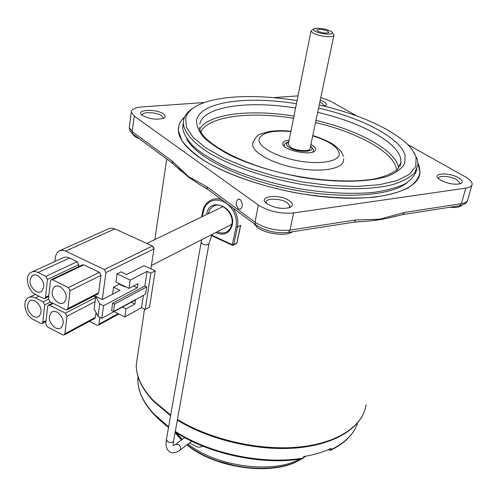 <?xml version="1.0" encoding="UTF-8"?>
<svg xmlns="http://www.w3.org/2000/svg" width="497" height="497" viewBox="0 0 497 497"><rect width="100%" height="100%" fill="white"/><g stroke="black" fill="none" stroke-linecap="round" stroke-linejoin="round"><path stroke-width="0.75" d="M333.878 35.492L310.097 148.311C310.6 151.92 296.237 151.181 290.497 147.267L288.229 144.534L288.341 143.993M332.45 32.957L333.965 35.088C334.698 37.921 319.72 36.672 313.545 33.361L311.035 31.125L311.588 30.249M330.275 30.957L325.945 29.416L321.739 28.559L316.893 28.223L313.974 28.727C312.787 29.391 313.272 30.286 315.427 31.417C321.795 34.796 336.426 35.094 331.654 31.783L330.275 30.957M318.123 31.33C322.789 33.088 326.374 33.498 328.884 32.578L327.622 31.038C321.292 28.944 317.732 28.77 316.949 30.516L318.123 31.33M181.448 440.007L175.081 432.62M189.519 442.939L195.644 446.244C198.235 447.462 200.508 447.412 202.478 446.107M217.562 460.955L237.286 466.236M299.846 459.905C273.623 476.331 215.039 468.665 186.947 444.877M102.301 299.536L105.936 272.586L104.333 269.573L152.461 245.984L153.977 248.835L150.877 268.821L153.983 248.78L153.915 247.804L152.548 246.021L114.788 228.844M36.051 291.609L38.903 292.348L41.431 291.627C45.5 286.26 44.264 280.88 37.729 275.5L34.927 274.785L32.448 275.475C28.329 280.817 29.528 286.197 36.051 291.609M33.461 316.564L36.343 317.341L38.872 316.614C42.754 311.377 41.493 306.121 35.094 300.828L32.268 300.076L29.783 300.778C25.856 305.984 27.08 311.246 33.461 316.564M58.236 302.828L61.237 303.599L63.883 302.81C67.959 297.386 66.697 291.988 60.094 286.62L57.143 285.881L54.546 286.632C50.414 292.031 51.645 297.43 58.236 302.828M55.353 327.939L58.385 328.747L61.032 327.952C64.921 322.665 63.628 317.384 57.174 312.104L54.192 311.327L51.589 312.091C47.656 317.347 48.911 322.634 55.353 327.939M144.844 286.048L112.664 303.182L111.62 310.656L113.509 311.588L145.578 294.193L146.696 286.931L144.844 286.048L147.093 271.381L130.226 280.103L129.009 288.403L137.942 283.706L137.327 287.8L103.519 305.717L101.817 318.266L98.039 316.372L94.132 308.767L95.772 296.318L102.351 299.561L120.025 290.329L113.521 287.179L112.539 294.236M95.772 296.318L99.717 303.829L98.039 316.372M103.519 305.717L99.717 303.829M137.327 287.8L133.575 285.999M113.521 287.179L119.286 284.209L124.84 286.881L125.325 286.626M101.817 318.266L135.495 299.983L134.892 304.015L131.295 302.263M129.009 288.403L115.944 282.116L117.099 273.847L121.032 271.871L126.623 274.524L144.08 265.653L155.226 270.846L150.833 273.133L147.093 271.381M134.892 304.015L126.014 308.873L122.399 307.096M126.014 308.873L124.828 316.956L141.527 307.68L145.192 309.463L149.535 307.028L155.226 270.846M124.828 316.956L114.074 311.613M130.226 280.103L117.099 273.847M112.664 303.182L114.558 304.114L146.696 286.931M113.509 311.588L114.558 304.114M89.336 321.391L96.884 325.218L98.394 325.206L98.984 324.137L99.903 317.31M104.333 269.573L65.567 251.06L63.001 250.271L59.646 250.662L57.062 252.687L55.589 256.011L54.925 261.49M152.461 245.984L114.85 228.875L65.567 251.06M60.205 250.463L109.054 228.583L111.856 228.117L114.85 228.875M42.798 322.286L44.693 304.847L43.084 301.816L35.399 297.902C32.672 296.572 30.255 296.554 28.149 297.833C21.905 301.344 25.291 315.757 33.162 319.441L40.76 323.398L42.202 323.41L42.798 322.286L46.072 320.608M50.085 301.828L65.766 309.786L67.269 309.78L67.903 308.625L70.046 290.658L68.4 287.552L52.539 279.693L51.098 279.693L50.433 280.911L48.47 298.778L50.085 301.828M51.377 279.562L82.372 264.889L83.794 264.876L99.375 272.356L100.966 275.357L98.648 292.857L97.754 294.118M45.718 323.808L47.321 326.815L62.79 334.879L64.306 334.885L64.896 333.779L66.996 316.229L65.368 313.166L49.712 305.195L48.265 305.189L47.637 306.351L45.718 323.808M96.039 312.483L95.393 317.372L94.56 318.577M93.778 296.162L95.672 297.094M45.513 297.287L47.445 279.432L45.817 276.363L38.039 272.505C35.349 271.232 32.951 271.219 30.839 272.474C24.334 276.015 27.683 290.894 35.747 294.553L43.444 298.455L44.873 298.461L45.513 297.287L48.812 295.672M78.514 266.715L78.762 264.671L47.445 279.432M32.28 271.816L62.423 258.067C64.523 256.831 66.896 256.819 69.543 258.03L77.19 261.702L78.762 264.671M145.192 309.463L150.833 273.133M141.527 307.68L143.416 295.361M238.398 208.902L240.318 209.274C243.027 206.553 242.965 203.298 240.138 199.508L238.249 199.142C235.535 201.844 235.584 205.099 238.398 208.902M289.49 200.813C293.261 203.658 293.311 205.92 289.645 207.584C282.246 209.318 274.798 208.094 267.299 203.925L267.181 203.845C256.067 196.327 279.32 193.321 289.49 200.813M289.235 207.727L289.919 206.224L287.471 202.925C281.221 198.253 265.547 197.787 266.137 202.329L266.336 203.186M163.37 113.912C165.625 115.565 165.768 116.963 163.799 118.118C157.002 120.075 149.926 119.218 142.577 115.54L142.509 115.497C134.066 109.831 155.791 108.278 163.37 113.912M162.941 118.485L163.134 117.708L161.593 115.733C156.661 111.993 141.558 111.533 142.372 115.186L142.415 115.428M320.248 100.139L324.007 101.742C326.734 103.376 327.175 104.693 325.342 105.699L324.069 106.103M324.423 106.016L322.416 103.388L319.813 102.22M458.594 177.808C462.856 180.423 463.44 182.405 460.352 183.747C454.463 184.903 447.94 183.735 440.777 180.231L438.745 178.833C431.433 172.987 449.17 172.148 458.594 177.808M459.657 183.946L459.98 183.207L456.818 179.697C450.717 176.037 438.472 175.112 438.578 178.336L438.596 178.703M292.404 231.757C286.651 236.597 265.591 233.994 257.278 227.384L253.75 223.426M207.212 188.761L199.956 184.704L188.686 177.261L177.876 167.793M139.887 139.148L134.644 136.433L132.239 133.426M175.192 431.974C208.87 454.301 263.304 465.757 302.878 458.644L303.816 456.55C314.172 454.792 323.28 452.071 331.151 448.393L330.325 450.4L328.573 449.549M198.365 156.723C225.98 176.64 284.017 194.52 334.58 197.688C385.237 200.937 419.164 189.475 419.965 172.552L417.989 163.314L419.369 166.949L419.965 172.552C418.772 178.348 414.778 183.517 407.969 188.052C399.551 192.097 388.623 195.097 375.185 197.054C352.92 199.129 327.635 197.936 299.343 193.463C262.354 186.791 227.346 174.565 204.571 160.835C194.228 153.908 186.63 147.075 181.772 140.334L178.398 130.823C179.032 138.887 185.685 147.522 198.365 156.723M184.505 117.162C180.1 121.094 178.063 125.654 178.398 130.823L178.852 125.791L179.547 123.796L181.337 120.647L184.505 117.162M462.017 205.162C460.129 207.106 456.041 207.808 449.748 207.274M395.37 216.207L392.512 217.021C383.939 219.32 373.912 220.811 362.425 221.5L358.008 221.718M133.724 134.581L132.724 133.842L132.196 131.593L172.167 161.09L188.717 176.733L207 186.791L207.454 189.158L208.467 189.91M172.167 161.09L172.664 163.407L173.652 164.147M207 186.791L255.017 222.221C265.249 228.657 276.91 231.285 290.006 230.105L355.802 219.954L379.745 219.208L404.483 212.436L402.769 214.586L402.098 214.685M355.802 219.954L354.15 222.147L353.485 222.252M204.602 102.5L141.9 106.942C134.855 107.557 131.314 109.315 131.283 112.223L134.258 116.118L258.334 205.05C268.678 211.374 280.432 214.002 293.609 212.933L465.751 188.152C469.733 187.531 471.864 186.245 472.144 184.288C472.243 181.977 469.994 179.51 465.409 176.882L407.695 144.509M298.014 95.878L273.232 97.636M356.889 116.006L330.573 101.245L320.807 97.499M252.936 142.397L252.625 144.416C252.569 152.846 273.53 164.196 298.132 168.39C322.733 172.695 343.669 168.582 343.589 160.127L343.638 158.773M297.057 100.624C256.57 93.995 216.934 95.436 197.632 105.457C191.041 108.849 187.052 113.043 185.673 118.044L186.381 127.232L193.109 137.352L205.845 147.901L224.166 158.263L247.195 167.8L273.642 175.863L301.859 181.902L330.02 185.505L356.306 186.456L379.081 184.766L397.072 180.616L409.435 174.366L415.772 166.489L416.101 157.487C414.541 152.113 410.51 146.652 404.005 141.098C384.74 125.747 356.479 113.701 319.236 104.96M413.119 151.088L417.387 159.369L417.958 164.557L414.796 172.552C410.143 177.392 402.818 181.405 392.823 184.598C370.793 190.158 336.854 190.189 300.933 184.257C265.007 177.777 230.981 166.004 208.815 152.815C193.321 142.856 184.716 132.873 183.318 124.026L183.722 119.367C184.952 114.906 188.251 111.067 193.619 107.843M289.117 140.135C285.054 140.595 282.936 141.738 282.762 143.571L282.762 143.645C281.973 150.914 316.409 156.866 315.564 149.311L315.558 149.187C315.409 147.634 313.862 146.056 310.911 144.447M183.058 123.66L182.647 128.356C183.84 134.339 187.748 140.651 194.364 147.286C202.528 153.983 213.114 160.512 226.116 166.88C247.649 176.305 272.076 183.604 299.411 188.767C326.753 193.134 351.236 194.37 372.874 192.469C385.945 190.649 396.606 187.816 404.862 183.977C411.566 179.659 415.554 174.72 416.828 169.166M186.611 138.607C195.514 156.847 238.616 178.87 290.341 189.22C342.042 199.645 391.537 196.073 407.341 182.511M284.402 146.429L284.346 145.031M288.732 142.024C285.564 143.266 285.663 145.062 289.043 147.416C297.703 153.275 317.968 152.169 310.513 146.335M310.569 146.056C313.116 148.653 314.054 150.193 313.377 150.684L312.768 152.051M175.677 432.284L182.331 439.354M188.021 444.069C216.642 466.745 272.791 474.2 299.79 459.129M303.717 456.88L304.375 456.457M166.408 439.497L167.862 441.87C170.925 443.013 172.844 442.647 173.615 440.777L208.945 243.909M179.802 450.27L180.66 448.878L180.604 447.455L179.746 445.666L178.597 444.573L175.534 444.411L173.385 445.56M201.092 242.201L202.795 244.201C206.187 245.282 208.255 245.083 209.001 243.605L212.026 234.441M206.702 214.487L206.833 213.729C209.56 195.762 236.479 207.609 232.205 225.178C229.415 233.571 223.911 236.038 215.698 232.559M217.183 231.801C220.917 233.491 224.333 233.385 227.44 231.472L230.136 228.713L231.751 224.731C234.808 213.368 220.463 200.595 212.89 206.603L209.889 209.566L208.206 213.76M215.586 205.472L212.89 206.603L214.747 205.715M202.677 211.554L202.664 211.623C203.652 206.777 206.013 203.161 209.759 200.782C213.188 198.744 217.009 198.266 221.233 199.359M233.18 208.206C237.193 214.238 238.61 220.506 237.417 227.011L233.671 244.76L236.845 243.045L240.604 225.352L237.417 227.011L236.044 226.912L236.466 222.731L236.019 218.369L234.739 214.052L232.677 210.007L229.949 206.441L226.694 203.534L223.078 201.44L219.289 200.26L215.524 200.049L211.977 200.813L208.821 202.503L206.205 205.031L204.267 208.268L202.198 216.667M211.691 235.18L232.31 244.667L236.044 226.912M240.741 225.222L236.982 242.903M236.435 243.573L233.373 245.226L233.671 244.76L232.31 244.667L232.366 245.251L233.373 245.226L232.366 245.251L211.486 235.634M201.633 216.94L202.664 211.623L203.093 212.039M153.977 248.835L105.936 272.586M98.984 324.137L118.149 313.638M50.427 302.002L44.693 304.847M48.457 299.169L43.084 301.816M38.959 296.181L35.399 297.902M98.648 292.857L67.903 308.625M100.966 275.357L70.046 290.658M99.375 272.356L68.4 287.552M83.794 264.876L52.539 279.693M95.393 317.372L64.896 333.779M95.076 301.617L66.996 316.229M95.61 297.548L65.368 313.166M53.241 303.431L49.712 305.195M77.19 261.702L45.817 276.363M69.543 258.03L38.039 272.505M137.731 355.032L136.246 365.084C136.308 376.589 141.956 388.35 153.182 400.371L170.695 415.088M137.911 376.167L137.849 381.789C138.601 392.431 144.012 403.21 154.095 414.131L168.632 426.836M330.716 449.835C345.024 442.902 353.97 433.98 357.554 423.077M175.298 431.408C209.082 453.668 263.808 465.13 303.394 458.01M177.441 419.468C210.007 439.454 258.85 450.76 298.125 447.12C337.451 443.479 363.164 425.979 366.084 404.788C362.953 426.569 336.935 444.175 297.684 447.834C258.452 451.487 209.809 440.193 177.317 420.127M258.334 205.05L255.017 222.221L255.415 224.663L256.409 225.408M129.413 126.375L129.251 127.599L132.196 131.593L134.258 116.118M404.483 212.436L461.371 203.658L459.601 205.739L458.924 205.845M465.751 188.152L461.371 203.658C465.341 203 467.472 201.658 467.77 199.645L471.895 185.145M293.609 212.933L290.006 230.105L288.422 232.379L287.794 232.478M315.98 120.398C358.026 130.146 394.699 149.69 398.488 166.924L398.724 168.21M396.563 170.396L396.246 168.309C392.624 151.374 356.771 132.146 315.527 122.548M290.844 131.525C271.685 130.059 261.099 132.718 259.074 139.514C258.21 146.944 277.102 157.3 299.405 161.059C321.708 164.929 340.352 161.003 339.24 153.238C337.587 146.721 328.753 140.924 312.725 135.843M318.577 108.066C362.394 118.081 400.899 138.042 405.136 155.611L404.633 163.699C401.694 168.682 395.954 172.888 387.411 176.311C368.171 182.368 336.115 182.908 301.766 177.311C275.419 172.391 252.159 165.346 231.993 156.176C220.009 150.013 210.598 143.757 203.77 137.396C198.583 131.146 196.209 125.325 196.657 119.92C200.533 101.779 247.146 95.629 296.436 103.736M400.358 165.464L400.992 162.264L400.625 158.406C396.736 141.428 359.878 122.076 317.676 112.347M295.572 108.023C248.053 100.27 203.329 106.414 199.751 124.026M199.806 128.978C208.386 113.763 250.128 108.998 293.951 116.074M293.522 118.224C249.805 111.185 208.342 116.261 200.918 131.792M284.241 145.652C283.955 144.192 285.471 142.881 288.794 141.72M311.035 31.125L288.229 144.534M313.588 28.975L312.284 29.82M181.604 439.895L175.087 432.589M187.164 444.709C216.406 468.845 275.114 476.045 301.729 458.83M303.468 457.743L305.624 456.234M191.743 441.261L179.97 450.145C179.032 451.257 172.67 454.761 168.968 451.276C166.414 449.17 165.538 445.374 166.34 439.876L201.596 239.784M146.876 243.443L223.047 206.572M175.702 444.287L184.673 437.615M173.118 444.902L173.54 441.168M151.386 265.522L231.832 224.29M52.539 311.607L51.589 312.091M55.589 286.129L54.546 286.632M30.733 300.318L29.783 300.778M33.498 274.996L32.448 275.475M35.386 294.354L29.466 297.206M98.008 293.988L67.269 309.78M94.79 318.453L64.306 334.885M52.52 303.064L48.52 305.065M48.706 296.585L44.873 298.461M45.972 321.466L42.202 323.41M98.394 325.206L118.845 313.986M289.757 207L289.919 206.224M163.053 118.267L163.134 117.708M324.435 105.985L324.51 105.637M459.868 183.629L459.98 183.207M170.583 415.722L153.281 401.079C141.968 388.915 136.29 376.919 136.246 365.084L144.528 309.14M154.828 239.597L166.756 159.034M168.539 427.37C149.262 412.678 139.036 397.482 137.849 381.789L138.265 377.298M356.796 425.159C352.653 435.459 343.831 443.877 330.325 450.4M199.956 184.704L207.46 189.164L255.415 224.663C265.143 231.13 276.146 233.702 288.422 232.379L354.137 222.153L362.425 221.5M131.283 112.223L129.251 127.599C129.705 130.593 130.866 132.674 132.724 133.842L172.664 163.407L181.604 171.459M402.769 214.586L459.601 205.739C464.068 204.857 466.72 203.08 467.565 200.415M392.512 217.021L402.775 214.58M238.97 199.048L238.249 199.142M252.625 144.416L252.743 143.31C257.284 132.426 260.882 134.662 267.69 131.854C274.363 130.556 282.097 130.351 290.9 131.239M312.781 135.563L316.297 136.669C317.502 136.942 328.567 141.204 333.12 144.416C339.047 148.435 342.439 152.424 343.303 156.369M315.396 150.094L315.564 149.311M399.973 166.302L400.992 162.264L397.258 169.781C390.195 174.422 382.069 177.566 372.88 179.212C352.18 182.436 322.833 181.188 293.155 175.466C239.958 165.159 199.595 140.781 199.502 127.462M182.647 128.356L183.318 124.026"/></g></svg>
